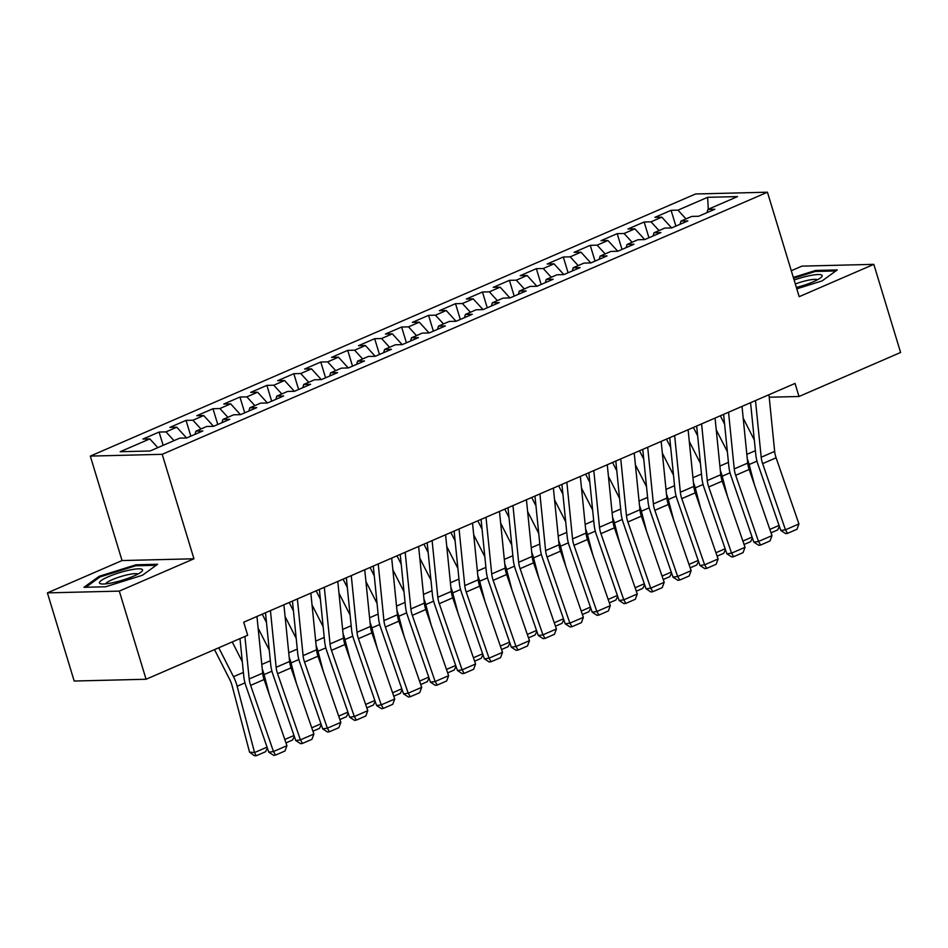 <?xml version="1.0" encoding="UTF-8"?>
<svg xmlns="http://www.w3.org/2000/svg" width="948" height="948" viewBox="0 0 948 948"><rect width="100%" height="100%" fill="white"/><g stroke="black" fill="none" stroke-linecap="round" stroke-linejoin="round"><path stroke-width="1.42" d="M47.4 592.879L119.306 591.114L193.949 558.787L122.043 560.552L47.4 592.879L74.181 681.031L146.075 679.254L247.677 635.255L243.707 622.196L795.04 383.43L799.01 396.489L900.6 352.49L873.819 264.35L801.925 266.127L791.296 270.725M122.043 560.552L90.309 456.095L695.536 193.984L767.442 192.207L162.203 454.317L90.309 456.095M708.286 209.259L707.635 197.314L677.986 210.148L671.089 210.326L654.926 217.329L661.822 217.151L651.039 221.82L644.142 221.998L627.979 229.001L634.876 228.823L624.092 233.492L617.195 233.658L601.032 240.662L607.929 240.496L597.145 245.165L590.249 245.331L574.085 252.334L580.982 252.168L570.198 256.837L563.302 257.003L547.138 264.006L554.035 263.84L543.251 268.509L536.355 268.675L520.191 275.678L527.088 275.501L516.304 280.17L509.408 280.347L493.244 287.351L500.141 287.173L489.358 291.842L482.461 292.02L466.298 299.011L473.194 298.845L462.411 303.514L455.514 303.68L439.351 310.683L446.247 310.517L435.464 315.186L428.567 315.352L412.404 322.356L419.3 322.19L408.517 326.859L401.62 327.024L385.457 334.028L392.354 333.85L381.57 338.519L374.673 338.697L358.51 345.7L365.407 345.522L354.623 350.191L347.726 350.369L331.563 357.36L338.46 357.195L327.676 361.863L320.779 362.029L304.616 369.033L311.513 368.867L300.729 373.536L293.833 373.702L277.657 380.705L284.566 380.539L273.782 385.208L266.886 385.374L250.71 392.377L257.619 392.211L246.836 396.868L239.939 397.046L223.764 404.049L230.672 403.872L219.889 408.541L212.992 408.718L196.817 415.722L203.725 415.544L192.942 420.213L186.045 420.379L169.87 427.382L176.778 427.216L165.995 431.885L159.098 432.051L142.923 439.054L149.831 438.888L157.818 447.646M707.635 197.314L737.556 196.58L707.919 209.413L706.995 212.636M554.035 263.84L563.859 274.6L580.081 267.597L573.184 267.763L583.956 263.094L590.853 262.928L607.028 255.924L600.131 256.09L610.903 251.421L617.8 251.256L633.975 244.252L627.078 244.43L637.85 239.761L644.747 239.583L660.922 232.58L654.025 232.758L664.797 228.089L671.694 227.911L687.869 220.92L680.972 221.085L691.744 216.417L698.64 216.251L714.816 209.247L707.919 209.413M563.906 274.6L557.009 274.766L546.238 279.435L545.313 282.658M149.831 438.888L120.183 451.722L150.116 450.987L179.753 438.142L186.649 437.976L202.825 430.973L195.916 431.15L206.7 426.481L213.596 426.304L229.772 419.3L222.863 419.478L233.646 414.809L240.543 414.632L256.718 407.64L249.81 407.806L260.593 403.137L267.49 402.971L283.665 395.968L276.757 396.134L287.54 391.465L294.437 391.299L310.612 384.296L303.704 384.461L314.487 379.793L321.384 379.627L337.559 372.623L330.651 372.801L341.434 368.132L348.331 367.954L364.506 360.951L357.597 361.129L368.381 356.46L375.278 356.282L391.453 349.291L384.556 349.457L395.328 344.788L402.225 344.622L418.4 337.618L411.503 337.784L422.275 333.115L429.171 332.949L445.347 325.946L438.45 326.112L449.222 321.443L456.118 321.277L472.294 314.274L465.397 314.44L476.169 309.783L483.065 309.605L499.241 302.602L492.344 302.779L503.115 298.11L510.012 297.933L526.187 290.929L519.291 291.107L530.062 286.438L536.959 286.272L553.134 279.269L546.238 279.435M165.995 431.885L173.982 440.642M176.778 427.216L186.59 437.976M192.942 420.213L200.94 428.97M203.725 415.544L213.537 426.304M195.916 431.15L194.992 434.362M219.889 408.541L227.887 417.31M230.672 403.872L240.484 414.643M222.863 419.478L221.939 422.69M246.836 396.868L254.834 405.637M257.619 392.211L267.431 402.971M249.81 407.806L248.886 411.017M273.782 385.208L281.781 393.965M284.566 380.539L294.378 391.299M276.757 396.134L275.832 399.357M300.729 373.536L308.728 382.293M311.513 368.867L321.325 379.627M303.704 384.461L302.779 387.685M327.676 361.863L335.675 370.621M338.46 357.195L348.272 367.954M330.651 372.801L329.726 376.012M354.623 350.191L362.622 358.948M365.407 345.522L375.218 356.294M357.597 361.129L356.685 364.34M381.57 338.519L389.569 347.288M392.354 333.85L402.165 344.622M384.556 349.457L383.632 352.668M408.517 326.859L416.516 335.616M419.3 322.19L429.112 332.949M411.503 337.784L410.579 341.007M435.464 315.186L443.463 323.943M446.247 310.517L456.071 321.277M438.45 326.112L437.526 329.335M462.411 303.514L470.409 312.271M473.194 298.845L483.018 309.605M465.397 314.44L464.473 317.663M489.358 291.842L497.356 300.599M500.141 287.173L509.965 297.933M492.344 302.779L491.42 305.991M516.304 280.17L524.303 288.939M527.088 275.501L536.912 286.272M519.291 291.107L518.366 294.318M543.251 268.509L551.25 277.266M570.198 256.837L578.197 265.594M580.982 252.168L590.805 262.928M573.184 267.763L572.26 270.986M597.145 245.165L605.144 253.922M607.929 240.496L617.752 251.256M600.131 256.09L599.207 259.314M624.092 233.492L632.091 242.25M634.876 228.823L644.699 239.583M627.078 244.43L626.154 247.641M651.039 221.82L659.038 230.589M661.822 217.151L671.646 227.923M654.025 232.758L653.101 235.969M677.986 210.148L685.985 218.917M680.972 221.085L680.048 224.297M119.306 591.114L146.075 679.254M767.442 192.207L799.176 296.677L873.819 264.35M193.949 558.787L162.203 454.317M769.207 397.224L799.01 396.489M796.794 288.832L822.07 280.928L837.25 269.931L815.588 270.464L793.334 277.432M157.641 564.25L135.979 564.783L99.149 576.313L83.981 587.298L105.631 586.765L142.461 575.246L157.641 564.25M671.089 210.326L675.888 226.098M644.142 221.998L648.942 237.77M617.195 233.658L621.995 249.443M590.249 245.331L595.048 261.115M563.302 257.003L568.101 272.787M536.355 268.675L541.154 284.459M509.408 280.347L514.207 296.12M482.461 292.02L487.26 307.792M455.514 303.68L460.313 319.464M428.567 315.352L433.366 331.136M401.62 327.024L406.419 342.809M374.673 338.697L379.473 354.469M347.726 350.369L352.526 366.141M320.779 362.029L325.579 377.814M293.833 373.702L298.62 389.486M266.886 385.374L271.673 401.158M239.939 397.046L244.726 412.818M212.992 408.718L217.779 424.491M186.045 420.379L190.832 436.163M159.098 432.051L163.139 445.347M815.884 271.448L815.588 270.464M136.287 565.766L135.979 564.783M99.469 577.344L99.149 576.313M768.958 394.724L774.658 451.402A17.337 9.219 -113.4 0 0 776.104 457.801L798.939 523.96L785.465 529.802L787.551 533.357L785.679 533.629L780.797 530.477L757.95 464.319A25.999 13.829 66.6 0 1 755.793 454.72L750.555 402.699M780.797 530.477L785.465 529.802L762.63 463.631A17.337 9.219 -113.4 0 1 761.185 457.244L755.485 400.566M798.939 523.96L796.984 529.268L787.551 533.357M720.338 415.781L724.592 424.123M754.501 484.949L749.145 464.532A25.999 13.829 -113.4 0 0 747.297 458.974M754.312 439.991L743.196 418.163M779.363 526.341L777.609 529.979L771.032 532.823M769.847 529.399L779.043 525.417M742.011 406.396L747.711 463.074A17.337 9.219 -113.4 0 0 749.157 469.473L771.992 535.632L758.519 541.462L760.604 545.029L758.732 545.301L753.85 542.149L731.003 475.991A25.999 13.829 66.6 0 1 728.846 466.392L723.608 414.371M753.85 542.149L758.519 541.462L735.684 475.304A17.337 9.219 -113.4 0 1 734.238 468.916L728.538 412.238M771.992 535.632L770.037 540.941L760.604 545.029M715.065 418.068L720.764 474.747A17.337 9.219 -113.4 0 0 722.21 481.146L745.045 547.304L731.572 553.134L733.657 556.701L731.785 556.974L726.903 553.822L704.056 487.663A25.999 13.829 66.6 0 1 701.899 478.065L696.662 426.031M726.903 553.822L731.572 553.134L708.737 486.976A17.337 9.219 -113.4 0 1 707.291 480.577L701.591 423.898M745.045 547.304L743.09 552.613L733.657 556.701M693.391 427.453L697.633 435.796M727.554 496.61L722.198 476.204A25.999 13.829 -113.4 0 0 720.35 470.646M727.365 451.663L716.25 429.835M752.416 538.014L750.662 541.652L744.085 544.496M742.9 541.071L752.096 537.089M666.444 439.125L670.686 447.468M700.608 508.282L695.251 487.876A25.999 13.829 -113.4 0 0 693.403 482.307M700.406 463.335L689.303 441.495M725.469 549.686L723.715 553.312L717.138 556.168M715.953 552.743L725.149 548.762M796.379 287.457A22.539 4.005 -16.9 0 0 821.454 277.089A22.539 4.005 -16.9 0 0 809.462 275.702A22.539 4.005 -16.9 0 0 794.116 280.027M817.532 279.743A17.064 3.034 -16.9 0 0 808.217 280.229A17.064 3.034 -16.9 0 0 795.313 283.973M793.583 278.262L815.316 271.46L835.828 270.95M112.148 582.842A22.539 4.005 -16.9 0 0 141.845 571.407A22.539 4.005 -16.9 0 0 129.864 570.009A22.539 4.005 -16.9 0 0 106.117 577.759A22.539 4.005 -16.9 0 0 100.891 583.85A22.539 4.005 -16.9 0 0 112.148 582.842M137.922 574.061A17.064 3.034 -16.9 0 0 128.608 574.547A17.064 3.034 -16.9 0 0 105.631 583.873M85.782 587.262L100.026 576.941L135.706 565.778L156.23 565.269M688.118 429.74L693.817 486.419A17.337 9.219 -113.4 0 0 695.263 492.806L718.098 558.976L704.625 564.807L706.71 568.362L704.838 568.634L699.956 565.494L677.109 499.323A25.999 13.829 66.6 0 1 674.952 489.737L669.715 437.703M699.956 565.494L704.625 564.807L681.79 498.648A17.337 9.219 -113.4 0 1 680.344 492.249L674.644 435.57M718.098 558.976L716.143 564.285L706.71 568.362M661.171 441.413L666.871 498.091A17.337 9.219 -113.4 0 0 668.316 504.478L691.151 570.649L677.678 576.479L679.763 580.034L677.891 580.306L673.009 577.154L650.162 510.996A25.999 13.829 66.6 0 1 648.005 501.409L642.768 449.376M673.009 577.154L677.678 576.479L654.843 510.32A17.337 9.219 -113.4 0 1 653.397 503.921L647.697 447.243M691.151 570.649L689.196 575.957L679.763 580.034M639.497 450.786L643.739 459.128M673.661 519.954L668.304 499.549A25.999 13.829 -113.4 0 0 666.456 493.979M673.459 475.007L662.356 453.168M698.522 561.346L696.768 564.984L690.191 567.84M689.006 564.416L698.202 560.422M612.55 462.458L616.793 470.801M646.714 531.627L641.358 511.209A25.999 13.829 -113.4 0 0 639.509 505.651M646.512 486.68L635.409 464.84M671.575 573.019L669.821 576.657L663.245 579.501M662.06 576.076L671.255 572.094M634.224 453.073L639.924 509.751A17.337 9.219 -113.4 0 0 641.369 516.15L664.204 582.309L650.731 588.151L652.817 591.706L650.944 591.979L646.062 588.827L623.215 522.668A25.999 13.829 66.6 0 1 621.059 513.069L615.821 461.048M646.062 588.827L650.731 588.151L627.896 521.981A17.337 9.219 -113.4 0 1 626.45 515.594L620.75 458.915M664.204 582.309L662.249 587.618L652.817 591.706M585.603 474.13L589.846 482.473M619.767 543.299L614.411 522.881A25.999 13.829 -113.4 0 0 612.562 517.324M619.565 498.34L608.462 476.512M644.628 584.691L642.874 588.329L636.298 591.173M635.113 587.748L644.308 583.767M607.277 464.745L612.977 521.424A17.337 9.219 -113.4 0 0 614.423 527.823L637.257 593.981L623.784 599.823L625.87 603.378L623.997 603.651L619.115 600.499L596.268 534.34A25.999 13.829 66.6 0 1 594.112 524.742L588.874 472.72M619.115 600.499L623.784 599.823L600.949 533.653A17.337 9.219 -113.4 0 1 599.503 527.266L593.804 470.587M637.257 593.981L635.302 599.29L625.87 603.378M558.656 485.803L562.899 494.145M592.82 554.971L587.464 534.554A25.999 13.829 -113.4 0 0 585.615 528.996M592.619 510.012L581.503 488.184M617.681 596.363L615.927 600.001L609.351 602.845M608.166 599.42L617.361 595.439M580.33 476.417L586.03 533.096A17.337 9.219 -113.4 0 0 587.476 539.495L610.311 605.654L596.837 611.484L598.923 615.051L597.05 615.323L592.168 612.171L569.321 546.012A25.999 13.829 66.6 0 1 567.165 536.414L561.927 484.392M592.168 612.171L596.837 611.484L574.002 545.325A17.337 9.219 -113.4 0 1 572.556 538.926L566.857 482.248M610.311 605.654L608.355 610.962L598.923 615.051M553.383 488.09L559.083 544.768A17.337 9.219 -113.4 0 0 560.529 551.155L583.364 617.326L569.89 623.156L571.976 626.711L570.104 626.984L565.221 623.843L542.375 557.673A25.999 13.829 66.6 0 1 540.206 548.086L534.98 496.053M565.221 623.843L569.89 623.156L547.055 556.997A17.337 9.219 -113.4 0 1 545.61 550.598L539.91 493.92M583.364 617.326L581.408 622.635L571.976 626.711M526.436 499.762L532.136 556.44A17.337 9.219 -113.4 0 0 533.582 562.828L556.417 628.998L542.943 634.828L545.029 638.383L543.157 638.656L538.274 635.504L515.428 569.345A25.999 13.829 66.6 0 1 513.259 559.758L508.021 507.725M538.274 635.504L542.943 634.828L520.108 568.67A17.337 9.219 -113.4 0 1 518.663 562.271L512.963 505.592M556.417 628.998L554.462 634.307L545.029 638.383M499.478 511.422L505.189 568.101A17.337 9.219 -113.4 0 0 506.635 574.5L529.47 640.658L515.996 646.5L518.082 650.055L516.21 650.328L511.328 647.176L488.481 581.017A25.999 13.829 66.6 0 1 486.312 571.419L481.074 519.397M511.328 647.176L515.996 646.5L493.161 580.342A17.337 9.219 -113.4 0 1 491.716 573.943L486.004 517.264M529.47 640.658L527.515 645.967L518.082 650.055M472.531 523.095L478.242 579.773A17.337 9.219 -113.4 0 0 479.688 586.172L502.523 652.331L489.05 658.173L491.135 661.728L489.263 662L484.381 658.848L461.534 592.69A25.999 13.829 66.6 0 1 459.365 583.091L454.128 531.07M484.381 658.848L489.05 658.173L466.215 592.002A17.337 9.219 -113.4 0 1 464.769 585.615L459.057 528.937M502.523 652.331L500.568 657.639L491.135 661.728M445.584 534.767L451.295 591.445A17.337 9.219 -113.4 0 0 452.741 597.844L475.576 664.003L462.103 669.833L464.188 673.4L462.316 673.673L457.434 670.52L434.587 604.362A25.999 13.829 66.6 0 1 432.418 594.763L427.181 542.742M457.434 670.52L462.103 669.833L439.268 603.675A17.337 9.219 -113.4 0 1 437.822 597.276L432.11 540.597M475.576 664.003L473.621 669.312L464.188 673.4M418.637 546.439L424.349 603.118A17.337 9.219 -113.4 0 0 425.794 609.517L448.629 675.675L435.156 681.505L437.241 685.072L435.369 685.345L430.487 682.193L407.64 616.022A25.999 13.829 66.6 0 1 405.471 606.436L400.234 554.402M430.487 682.193L435.156 681.505L412.321 615.347A17.337 9.219 -113.4 0 1 410.875 608.948L405.163 552.269M448.629 675.675L446.662 680.984L437.241 685.072M391.69 558.111L397.402 614.79A17.337 9.219 -113.4 0 0 398.847 621.177L421.682 687.347L408.209 693.178L410.294 696.733L408.422 697.005L403.54 693.853L380.693 627.695A25.999 13.829 66.6 0 1 378.525 618.108L373.287 566.075M403.54 693.853L408.209 693.178L385.374 627.019A17.337 9.219 -113.4 0 1 383.928 620.62L378.216 563.942M421.682 687.347L419.715 692.656L410.294 696.733M364.743 569.772L370.455 626.45A17.337 9.219 -113.4 0 0 371.9 632.849L394.735 699.008L381.262 704.85L383.348 708.405L381.475 708.677L376.593 705.525L353.746 639.367A25.999 13.829 66.6 0 1 351.578 629.768L346.34 577.747M376.593 705.525L381.262 704.85L358.427 638.691A17.337 9.219 -113.4 0 1 356.981 632.292L351.27 575.614M394.735 699.008L392.768 704.317L383.348 708.405M531.71 497.475L535.952 505.817M565.873 566.631L560.517 546.226A25.999 13.829 -113.4 0 0 558.668 540.668M565.672 521.684L554.556 499.857M590.734 608.035L588.981 611.661L582.392 614.517M581.219 611.093L590.414 607.111M504.763 509.135L509.005 517.478M538.926 578.304L533.558 557.898A25.999 13.829 -113.4 0 0 531.721 552.329M538.725 533.357L527.609 511.517M563.787 619.696L562.022 623.334L555.445 626.19M554.272 622.765L563.467 618.771M477.816 520.808L482.058 529.15M511.979 589.976L506.611 569.57A25.999 13.829 -113.4 0 0 504.774 564.001M511.778 545.029L500.663 523.189M536.841 631.368L535.075 635.006L528.498 637.85M527.325 634.425L536.521 630.444M450.869 532.48L455.111 540.822M485.032 601.648L479.664 581.231A25.999 13.829 -113.4 0 0 477.828 575.673M484.831 556.701L473.716 534.862M509.894 643.04L508.128 646.678L501.551 649.522M500.378 646.098L509.574 642.116M423.922 544.152L428.164 552.494M458.085 613.32L452.717 592.903A25.999 13.829 -113.4 0 0 450.881 587.345M457.884 568.362L446.769 546.534M482.947 654.712L481.181 658.35L474.604 661.194M473.431 657.77L482.627 653.788M396.975 555.824L401.217 564.167M431.139 624.981L425.771 604.575A25.999 13.829 -113.4 0 0 423.934 599.018M430.937 580.034L419.822 558.206M456 666.385L454.234 670.011L447.657 672.867M446.484 669.442L455.68 665.46M370.028 567.496L374.27 575.827M404.192 636.653L398.824 616.247A25.999 13.829 -113.4 0 0 396.987 610.678M403.99 591.706L392.875 569.866M429.053 678.057L427.287 681.683L420.711 684.539M419.537 681.114L428.733 677.121M343.081 579.157L347.324 587.499M377.245 648.325L371.877 627.92A25.999 13.829 -113.4 0 0 370.04 622.35M377.043 603.378L365.928 581.539M402.106 689.717L400.34 693.355L393.764 696.199M392.591 692.787L401.786 688.793M316.134 590.829L320.377 599.172M350.298 659.998L344.93 639.58A25.999 13.829 -113.4 0 0 343.093 634.022M350.096 615.051L338.981 593.211M375.159 701.39L373.394 705.028L366.817 707.872M365.644 704.447L374.839 700.465M337.796 581.444L343.508 638.123A17.337 9.219 -113.4 0 0 344.954 644.521L367.788 710.68L354.315 716.522L356.401 720.077L354.528 720.35L349.646 717.198L326.799 651.039A25.999 13.829 66.6 0 1 324.631 641.44L319.393 589.419M349.646 717.198L354.315 716.522L331.48 650.352A17.337 9.219 -113.4 0 1 330.034 643.965L324.323 587.286M367.788 710.68L365.821 715.989L356.401 720.077M289.187 602.501L293.43 610.844M323.351 671.67L317.983 651.252A25.999 13.829 -113.4 0 0 316.146 645.695M323.149 626.711L312.034 604.883M348.212 713.062L346.447 716.7L339.87 719.544M338.697 716.119L347.892 712.138M310.849 593.116L316.561 649.795A17.337 9.219 -113.4 0 0 318.007 656.194L340.842 722.352L327.368 728.183L329.442 731.749L327.581 732.022L322.699 728.87L299.852 662.711A25.999 13.829 66.6 0 1 297.684 653.113L292.446 601.091M322.699 728.87L327.368 728.183L304.533 662.024A17.337 9.219 -113.4 0 1 303.087 655.637L297.376 598.946M340.842 722.352L338.874 727.661L329.442 731.749M262.24 614.174L266.483 622.516M296.392 683.33L291.036 662.925A25.999 13.829 -113.4 0 0 289.199 657.367M296.203 638.383L285.087 616.555M321.265 724.734L319.5 728.372L312.923 731.216M311.75 727.791L320.945 723.81M283.902 604.788L289.614 661.467A17.337 9.219 -113.4 0 0 291.06 667.866L313.895 734.025L300.421 739.855L302.495 743.422L300.635 743.694L295.74 740.542L272.906 674.372A25.999 13.829 66.6 0 1 270.737 664.785L265.499 612.752M295.74 740.542L300.421 739.855L277.586 673.696A17.337 9.219 -113.4 0 1 276.141 667.297L270.429 610.619M313.895 734.025L311.928 739.333L302.495 743.422M269.445 695.003L264.089 674.597A25.999 13.829 -113.4 0 0 262.252 669.027M269.256 650.055L258.14 628.216M294.318 736.406L292.553 740.033L285.976 742.888M284.803 739.464L293.998 735.482M256.955 616.461L262.667 673.139A17.337 9.219 -113.4 0 0 264.113 679.526L286.948 745.697L273.474 751.527L275.548 755.082L273.688 755.355L268.794 752.214L245.959 686.044A25.999 13.829 66.6 0 1 243.79 676.457L239.986 638.585M268.794 752.214L273.474 751.527L250.639 685.368A17.337 9.219 -113.4 0 1 249.194 678.969L244.916 636.452M286.948 745.697L284.981 751.006L275.548 755.082M214.509 649.617L229.689 679.455A17.337 9.219 66.6 0 1 232.13 685.819L249.537 752.12L254.55 752.558L237.142 686.269A25.999 13.829 -113.4 0 0 233.492 676.706L218.763 647.768M242.309 661.728L232.236 641.938M267.372 748.067L265.606 751.705L256.173 755.793L254.171 755.615L249.537 752.12M256.173 755.793L254.55 752.558L267.052 747.143M774.658 451.402L761.185 457.244M776.104 457.801L762.63 463.631M749.145 464.532L756.978 461.143M746.834 454.388L755.378 450.691M747.711 463.074L734.238 468.916M749.157 469.473L735.684 475.304M720.764 474.747L707.291 480.577M722.21 481.146L708.737 486.976M722.198 476.204L730.031 472.815M719.888 466.061L728.431 462.363M695.251 487.876L703.084 484.475M692.941 477.733L701.484 474.036M693.817 486.419L680.344 492.249M695.263 492.806L681.79 498.648M666.871 498.091L653.397 503.921M668.316 504.478L654.843 510.32M668.304 499.549L676.137 496.148M665.994 489.405L674.538 485.708M641.358 511.209L649.19 507.82M639.047 501.077L647.591 497.368M639.924 509.751L626.45 515.594M641.369 516.15L627.896 521.981M614.411 522.881L622.244 519.492M612.1 512.738L620.644 509.04M612.977 521.424L599.503 527.266M614.423 527.823L600.949 533.653M587.464 534.554L595.297 531.164M585.153 524.41L593.697 520.713M586.03 533.096L572.556 538.926M587.476 539.495L574.002 545.325M559.083 544.768L545.61 550.598M560.529 551.155L547.055 556.997M532.136 556.44L518.663 562.271M533.582 562.828L520.108 568.67M505.189 568.101L491.716 573.943M506.635 574.5L493.161 580.342M478.242 579.773L464.769 585.615M479.688 586.172L466.215 592.002M451.295 591.445L437.822 597.276M452.741 597.844L439.268 603.675M424.349 603.118L410.875 608.948M425.794 609.517L412.321 615.347M397.402 614.79L383.928 620.62M398.847 621.177L385.374 627.019M370.455 626.45L356.981 632.292M371.9 632.849L358.427 638.691M560.517 546.226L568.35 542.825M558.206 536.082L566.75 532.385M533.558 557.898L541.403 554.497M531.259 547.754L539.803 544.057M506.611 569.57L514.456 566.169M504.312 559.427L512.856 555.718M479.664 581.231L487.509 577.842M477.365 571.099L485.909 567.39M452.717 592.903L460.562 589.514M450.419 582.759L458.962 579.062M425.771 604.575L433.615 601.174M423.472 594.432L432.015 590.734M398.824 616.247L406.668 612.846M396.525 606.104L405.069 602.407M371.877 627.92L379.721 624.519M369.578 617.776L378.122 614.079M344.93 639.58L352.774 636.191M342.631 629.448L351.175 625.739M343.508 638.123L330.034 643.965M344.954 644.521L331.48 650.352M317.983 651.252L325.828 647.863M315.684 641.109L324.228 637.412M316.561 649.795L303.087 655.637M318.007 656.194L304.533 662.024M291.036 662.925L298.881 659.524M288.737 652.781L297.281 649.084M289.614 661.467L276.141 667.297M291.06 667.866L277.586 673.696M264.089 674.597L271.934 671.196M261.79 664.453L270.334 660.756M262.667 673.139L249.194 678.969M264.113 679.526L250.639 685.368M237.142 686.269L244.987 682.868M233.492 676.706L243.387 672.428"/></g></svg>
